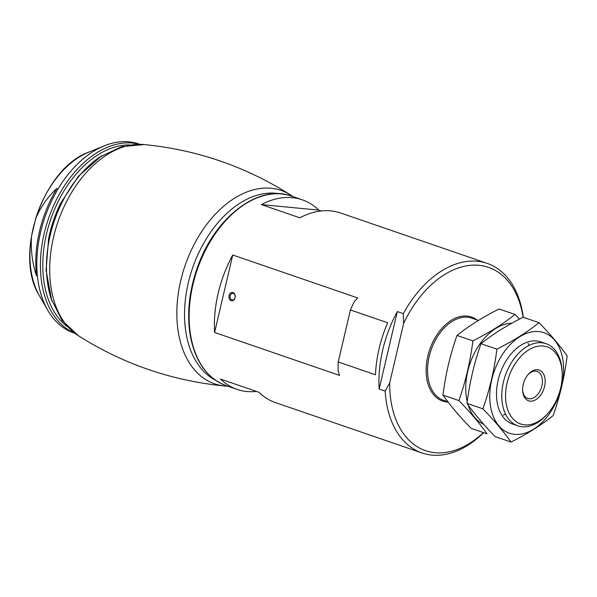 <?xml version="1.0" encoding="UTF-8"?>
<svg xmlns="http://www.w3.org/2000/svg" width="597" height="597" viewBox="0 0 597 597"><rect width="100%" height="100%" fill="white"/><g stroke="black" fill="none" stroke-linecap="round" stroke-linejoin="round"><path stroke-width="0.9" d="M483.645 432.661A100.236 65.11 -71 0 1 422.027 452.974A100.236 65.11 -71 0 1 385.162 391.102L379.155 389.035L397.326 311.567A100.236 65.11 109 0 0 379.155 389.035M483.436 432.586A96.901 62.939 -71 0 1 389.677 382.931L403.624 323.447L403.333 313.626L397.326 311.567M403.333 313.626A100.236 65.11 -71 0 1 487.197 263.381A100.236 65.11 -71 0 1 523.308 317.291M422.027 452.974L275.478 402.594A100.236 65.11 -71 0 1 258.904 392.266L220.465 379.05A100.236 65.11 109 0 0 237.039 389.386A100.236 65.11 109 0 0 256.464 391.431M321.223 210.957L318.791 210.122A100.236 65.11 109 0 0 302.209 199.794A100.236 65.11 109 0 0 261.382 204.592L318.791 210.122M261.382 204.592L299.821 217.808A100.236 65.11 -71 0 1 340.648 213.01L487.197 263.381M214.592 332.462L339.514 375.409L338.141 370.953A100.236 65.11 -71 0 1 338.23 361.969L375.468 374.767A100.236 65.11 -71 0 1 387.662 322.761L350.424 309.962A100.236 65.11 -71 0 1 354.461 301.358L357.685 297.94L232.763 254.994A100.236 65.11 109 0 0 214.592 332.462L232.763 254.994M403.624 323.447A96.901 62.939 -71 0 1 472.421 265.172A96.901 62.939 -71 0 1 523.099 317.238M385.162 391.102L389.677 382.931M560.673 388.013A40.768 26.477 -71 0 1 548.404 412.818A40.768 26.477 -71 0 1 507.562 409.191A40.768 26.477 -71 0 1 527.741 350.506A40.768 26.477 -71 0 1 562.173 372.752A40.768 26.477 -71 0 1 560.673 388.013M544.568 386.46A16.253 10.559 -71 0 1 532.36 401.042A16.253 10.559 -71 0 1 522.621 390.483A16.253 10.559 -71 0 1 528.106 374.513A16.253 10.559 -71 0 1 541.024 371.028A16.253 10.559 -71 0 1 544.568 386.46M548.404 412.818L547.427 413.952A43.439 28.216 -71 0 1 517.853 425.848A43.439 28.216 -71 0 1 505.286 375.595A43.439 28.216 -71 0 1 546.091 343.693A43.439 28.216 -71 0 1 562.105 371.259L562.173 372.752M527.748 374.946A14.313 9.298 -71 0 1 537.151 371.416A14.313 9.298 -71 0 1 541.897 385.856A14.313 9.298 -71 0 1 527.845 398.483A14.313 9.298 -71 0 1 522.599 389.923M233.031 292.582A4.179 3.134 95.5 0 1 234.211 299.53A4.179 3.134 95.5 0 1 229.009 297.746A4.179 3.134 95.5 0 1 233.031 292.582M338.23 361.969L350.424 309.962M233.382 293.418A3.366 2.53 95.5 0 1 235.091 297.209A3.366 2.53 95.5 0 1 232.293 300.022A3.366 2.53 95.5 0 1 230.106 296.425A3.366 2.53 95.5 0 1 232.942 293.321A3.366 2.53 95.5 0 1 233.382 293.418M31.469 236.516L35.671 218.614C40.999 206.368 48.133 196.264 57.058 188.309A97.975 63.64 -71 0 0 36.514 275.911C32.372 263.523 30.693 250.397 31.469 236.516A87.363 56.752 -71 0 0 39.469 295.836L47.738 310.209A99.908 64.894 -71 0 1 44.887 217.338A99.908 64.894 -71 0 1 104.244 145.84A99.908 64.894 -71 0 1 138.735 143.952L139.653 144.265M74.7 333.223L73.782 332.91A99.908 64.894 -71 0 1 47.738 310.209M51.663 300.239L46.081 270.292L48.611 238.554A93.61 60.812 -71 0 1 60.864 202.89L78.394 176.309L101.206 156.115M51.917 300.963A99.035 64.334 -71 0 1 51.29 299.134A99.035 64.334 -71 0 1 100.229 156.757A99.035 64.334 -71 0 1 101.848 155.705M224.875 386.013L223.771 385.908C171.249 380.617 122.698 363.834 78.132 335.566A102.259 66.424 -71 0 1 57.954 221.823A102.259 66.424 -71 0 1 143.802 144.534C196.726 149.683 245.643 166.496 290.545 194.973M224.726 385.998A102.259 66.424 -71 0 1 223.077 385.811A102.259 66.424 -71 0 1 185.1 265.531A102.259 66.424 -71 0 1 289.008 194.032L293.052 196.644M215.465 380.207A99.035 64.334 -71 0 1 192.547 268.09A99.035 64.334 -71 0 1 279.553 193.764M471.1 428.347C459.63 416.549 450.257 405.475 442.981 395.117C445.549 374.506 450.213 354.603 456.981 335.432C468.742 325.999 482.786 317.179 499.099 308.97L515.002 314.44C503.234 323.865 489.197 332.686 472.884 340.894C470.317 361.513 465.645 381.408 458.884 400.587C470.354 412.385 479.727 423.46 487.003 433.81L471.1 428.347M511.823 323.223A53.126 34.507 109 0 0 476.107 349.954A53.126 34.507 109 0 0 467.227 401.684M468.115 404.93A53.126 34.507 109 0 0 483.637 424.251M519.465 319.111L515.002 314.44M529.114 345.402A43.439 28.216 109 0 0 527.987 343.275M503.316 415.042A43.439 28.216 109 0 0 505.517 414.057M472.884 340.894L456.981 335.432M458.884 400.587L442.981 395.117M511.032 442.071L495.122 436.608C483.652 424.81 474.279 413.736 467.003 403.378C469.57 382.759 474.234 362.864 481.003 343.685C492.771 334.26 506.808 325.44 523.121 317.231L539.031 322.693C527.263 332.126 513.219 340.947 496.905 349.155C494.338 369.774 489.674 389.669 482.906 408.848C494.376 420.639 503.749 431.721 511.032 442.071C526.987 434.086 541.024 425.265 553.15 415.609C559.911 396.438 564.583 376.543 567.15 355.924C559.874 345.566 550.501 334.492 539.031 322.693M538.733 331.581A53.126 34.507 109 0 0 489.853 392.998A53.126 34.507 109 0 0 533.703 429.124A53.126 34.507 109 0 0 563.516 372.909A53.126 34.507 109 0 0 538.733 331.581M543.382 342.984A43.439 28.216 109 0 0 511.226 353.767A43.439 28.216 109 0 0 496.547 396.468A43.439 28.216 109 0 0 515.278 424.736M496.905 349.155L481.003 343.685M482.906 408.848L467.003 403.378M237.039 389.386L226.226 385.669A100.236 65.11 -71 0 1 197.241 269.702A100.236 65.11 -71 0 1 291.403 196.077L302.209 199.794M448.093 402.05A44.439 28.865 -71 0 1 429.855 349.215A44.439 28.865 -71 0 1 476.899 319.91M447.899 401.803L443.616 400.333A43.439 28.216 -71 0 1 431.056 350.081A43.439 28.216 -71 0 1 471.854 318.171L478.421 320.432M35.671 218.614A87.363 56.752 -71 0 1 88.878 152.093C43.029 168.212 13.216 254.926 39.469 295.836M74.379 332.984A99.908 64.894 -71 0 1 48.491 218.577A99.908 64.894 -71 0 1 139.25 144.258M67.2 326.581A98.236 63.812 -71 0 1 50.723 219.338A98.236 63.812 -71 0 1 129.653 144.899M226.226 385.669C207.681 378.64 195.801 362.513 190.585 337.305C186.488 314.529 188.973 290.672 198.04 265.732C215.442 216.853 259.091 183.764 291.403 196.077M546.091 343.693L540.807 341.872M517.853 425.848L512.562 424.034M88.878 152.093L104.244 145.84M78.61 335.872L62.073 320.44L51.29 299.134M144.362 144.586L121.833 146.586L100.229 156.757M227.882 386.237L223.077 385.811"/></g></svg>
